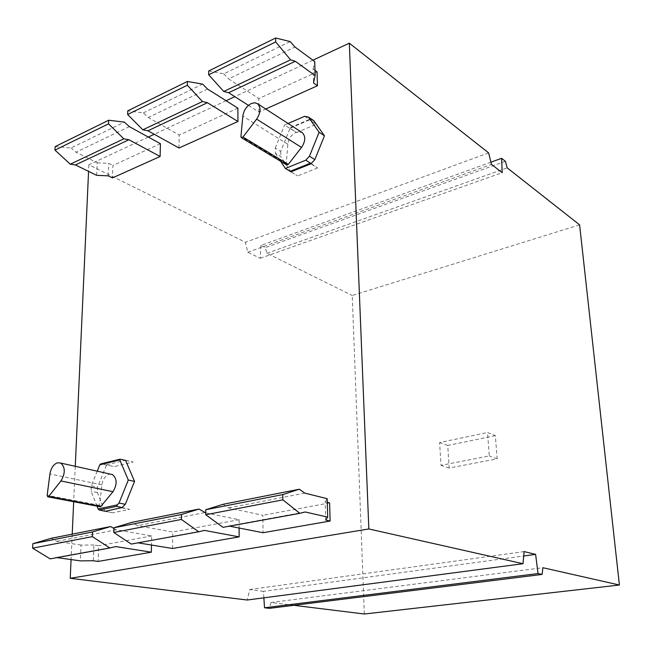 <?xml version="1.0" encoding="UTF-8"?>
<svg xmlns="http://www.w3.org/2000/svg" width="652" height="652" viewBox="0 0 652 652"><rect width="100%" height="100%" fill="white"/><g stroke="black" fill="none" stroke-linecap="round" stroke-linejoin="round"><path stroke-width="0.49" stroke-dasharray="3.26 2.44" d="M286.644 164.907L286.252 163.864L287.842 144.255C288.657 138.705 291.387 134.72 296.041 132.299L301.754 132.323M100.058 506.767L99.503 505.324L101.899 484.892C102.877 479.187 105.347 475.642 109.308 474.257L110.416 474.118M364.338 614.005L352.243 295.486L579.604 224.842M495.341 435.634L447.737 445.455L449.195 468.046L497.166 458.796L495.341 435.634L487.509 432.529L489.293 455.919L441.021 465.349L439.603 442.537L487.509 432.529M122.038 507.582L129.585 509.318L112.706 512.814L105.265 511.282M121.81 507.81L129.585 509.318M316.31 124.198L309.724 119.805L316.31 124.198L296.709 132.543L290.058 128.265L309.724 119.805M304.671 116.3L309.341 119.422L289.301 128.053L296.709 132.543M290.833 171.737L280.808 156.504L275.356 153.196L275.274 148.085L280.727 151.419L290.058 128.265M112.706 512.814L104.907 511.355M120.196 459.195L100.987 463.898L114.263 466.596L133.171 462.04L125.583 460.377M125.518 460.222L133.171 462.04M106.578 464.827L125.208 460.296M290.922 171.867L297.654 175.893L291.004 171.843M311.134 163.57L317.557 167.98L310.882 163.848M104.842 511.192L97.401 492.521L97.604 487.085L106.504 465.015L114.263 466.596M317.557 167.98L297.654 175.893M97.018 506.188L91.109 491.241L91.329 485.781L97.213 471.184M289.301 128.053L284.574 125.013L288.102 123.489M275.274 148.085L284.574 125.013M275.356 153.196L280.678 161.321M263.873 597.827L263.449 591.364L523.711 555.993M505.39 161.321L265.299 247.613L266.896 253.278L352.243 295.486M266.896 253.278L507.207 167.874M490.915 162.185L260.914 245.421L265.299 247.613M148.306 137.042L88.859 164.809L245.413 242.291L247.776 252.234L260.213 258.282L260.914 245.421M260.213 258.282L502.203 172.698M247.776 252.234L491.461 164.377M449.195 468.046L441.021 465.349M497.166 458.796L489.293 455.919M312.887 60.196L234.826 96.651M226.089 100.726L154.247 134.271M488.617 152.87L245.413 242.291M447.737 445.455L439.603 442.537M178.99 148.004L179.202 135.07L148.273 117.523L143.342 112.902L127.743 110.848M293.775 605.317L271.02 602.505L542.896 567.713M271.02 602.505L269.382 608.349M263.449 591.364L249.74 589.522L247.238 600.019M88.859 164.809L88.566 171.362M75.273 466.302L73.676 501.738M72.217 534.143L71.068 559.571M249.74 589.522L524.102 551.576M223.033 504.306L228.599 507.932L262.862 515.292L263.033 532.725M223 527.338L229.512 526.148M237.898 108.167L179.202 135.07M207.532 89.039L148.273 117.523M327.288 502.342L325.169 501.82L325.682 520.043M325.169 501.82L327.182 498.69M228.599 525.968L305.201 511.975M93.317 560.761L93.929 544.999L98.713 545.74L98.126 561.437M93.929 544.999L81.027 545.072L80.359 560.867M81.027 545.072L56.863 541.364L51.182 538.299M50.131 558.87L57.017 557.615M113.904 528.454L116.252 529.807L151.688 535.92L151.484 545.048M208.713 70.962L223.791 73.831L290.189 41.581M56.064 557.476L115.706 546.588M248.461 105.371L258.934 112.071L265.739 109.006M205.73 512.871L239.088 519.701L239.113 528.03M204.394 530.386L131.256 544.07M204.524 512.627L137.515 525.667L131.867 522.342M172.511 548.487L172.772 532.008L137.515 525.667M137.067 542.684L138.004 542.839M329.602 502.912L262.862 515.292M313.775 120.644L309.341 119.422M280.727 151.419L280.808 156.504M239.088 519.701L172.772 532.008M151.688 535.92L98.713 545.74M317.051 71.883L258.803 98.582L228.656 78.884L294.973 47.001M258.934 112.071L258.803 98.582M160.408 143.684L112.91 165.461L112.446 177.915M116.252 529.807L56.863 541.364M97.401 492.521L91.109 491.241M143.342 112.902L202.642 84.108M304.786 493.108L228.599 507.932M91.329 485.781L97.604 487.085M55.175 146.594L71.101 147.988L124.385 122.111M96.7 175.339L97.229 162.829L76.072 152.234L71.101 147.988M129.332 126.627L76.072 152.234M314.998 70.392L313.115 69.031L313.506 82.951M313.115 69.031L314.745 61.565M97.229 162.829L108.697 163.334L112.91 165.461M108.216 175.828L108.697 163.334M223.791 73.831L228.656 78.884M286.252 163.864L240.93 136.561M287.842 144.255L242.829 116.137M99.503 505.324L47.172 495.276M101.899 484.892L49.927 473.931"/><path stroke-width="0.98" d="M251.305 103.521L254.72 102.763L257.605 103.741C261.134 107.498 260.808 112.625 256.635 119.129L242.984 137.05L241.305 137.645L240.93 136.561L242.829 116.137C243.734 110.343 246.554 106.137 251.305 103.521M301.754 132.323L302.267 132.658C305.804 136.341 305.552 141.272 301.517 147.433L288.29 164.369L286.644 164.907L241.411 137.711M57.555 462.765L60.742 463.075C65.363 467.297 65.428 473.262 60.938 480.956L48.81 496.359L47.702 496.783L47.172 495.276L49.927 473.931C51.011 467.973 53.554 464.257 57.555 462.765M110.416 474.118L112.494 474.574C117.164 478.674 117.327 484.387 112.983 491.714L100.506 506.816L48.028 496.848M490.915 162.185L501.608 158.314L505.39 161.321L507.207 167.874L579.604 224.842L619.4 585.023L364.338 614.005L293.775 605.317M125.208 460.296L120.196 459.195L119.813 459.929L128.297 480.035L119.023 503.051L117.197 504.892L116.675 506.351L122.038 507.582L105.265 511.282M291.004 171.843L310.882 163.848L314.851 159.601L324.452 135.779L319.113 132.25L309.447 156.219L305.747 160.196L285.364 168.469L290.833 171.737M97.213 471.184L99.78 464.827L100.987 463.898M117.197 504.892L98.102 508.951L97.018 506.188M305.747 160.196L310.491 163.13L290.148 171.321M319.113 132.25L308.437 117.075L304.671 116.3L288.102 123.489M280.678 161.321L285.364 168.469M523.711 555.993L535.61 554.379L538.039 573.564L264.525 607.778L263.873 597.827M501.608 158.314L502.203 172.698L491.461 164.377L488.617 152.87L349.317 43.179L312.887 60.196M538.039 573.564L542.105 574.436L269.382 608.349L264.525 607.778M368.845 528.959L523.01 563.719L247.238 600.019L70.229 578.291L368.845 528.959L349.317 43.179M523.01 563.719L524.102 551.576L535.61 554.379M542.105 574.436L542.896 567.713L619.4 585.023M234.826 96.651L226.089 100.726M154.247 134.271L148.306 137.042M147.931 130.767L178.99 148.004L237.939 121.5L207.434 102.714L147.931 130.767L142.869 129.797L127.621 114.507L127.743 110.848L187.409 81.459L202.642 84.108L207.532 89.039L237.898 108.167L237.939 121.5M88.566 171.362L75.273 466.302M73.676 501.738L72.217 534.143M71.068 559.571L70.229 578.291M309.447 156.219L314.851 159.601M282.862 499.848L205.722 514.738L223 527.338L299.83 513.32L282.862 499.848L282.781 494.591L299.341 489.212L304.786 493.108L327.182 498.69L327.712 517.117L305.201 511.975L299.83 513.32M299.341 489.212L223.033 504.306L205.755 509.725L205.722 514.738M229.512 526.148L263.033 532.725L330.132 521.038L325.682 520.043L327.712 517.117M54.972 150.099L55.175 146.594L108.697 120.229L108.55 123.847L54.972 150.099L70.277 164.198L123.815 138.827L108.55 123.847M265.739 109.006L317.451 85.762L313.506 82.951L315.144 75.599L295.283 61.288L228.656 92.706L223.758 91.459L208.689 74.784L208.713 70.962L275.657 37.995L275.714 41.94L208.689 74.784M295.283 61.288L290.564 59.805L223.758 91.459M330.132 521.038L329.602 502.912L327.288 502.342M151.484 545.048L151.329 552.179L98.126 561.437L93.317 560.761L80.359 560.867L57.017 557.615M119.023 503.051L125.314 504.289L134.54 481.412L125.583 460.377M128.297 480.035L134.54 481.412M109.862 547.973L50.131 558.87L32.6 548.161L92.348 536.629L109.862 547.973L115.706 546.588L151.329 552.179M113.904 528.454L110.587 526.547L51.182 538.299L32.853 543.695L32.6 548.161M98.102 508.951L99.259 510.035L104.842 511.192M110.587 526.547L92.535 531.967L92.348 536.629M315.144 75.599L314.745 61.565L294.973 47.001L290.189 41.581L275.657 37.995M142.869 129.797L202.487 101.541L207.434 102.714M290.564 59.805L275.714 41.94M228.656 92.706L248.461 105.371M202.487 101.541L187.36 85.233L187.409 81.459M127.621 114.507L187.36 85.233M239.113 528.03L239.137 536.889L204.394 530.386L198.73 531.763L181.386 519.44L181.452 514.501L198.933 509.073L205.73 512.871M198.73 531.763L131.256 544.07L113.774 532.497L181.386 519.44M181.452 514.501L113.929 527.77L131.867 522.342L198.933 509.073M113.929 527.77L113.774 532.497M138.004 542.839L172.511 548.487L239.137 536.889M122.038 507.582L125.314 504.289M308.437 117.075L313.775 120.644L324.452 135.779M314.998 70.392L317.051 71.883L317.451 85.762M70.277 164.198L75.445 164.948L96.7 175.339L108.216 175.828L112.446 177.915L160.123 156.488L160.408 143.684L129.332 126.627L124.385 122.111L108.697 120.229M92.535 531.967L32.853 543.695M282.781 494.591L205.755 509.725M123.815 138.827L128.909 139.74L160.123 156.488M310.491 163.13L311.134 163.57M75.445 164.948L128.909 139.74M301.517 147.433L256.635 119.129M112.983 491.714L60.938 480.956M288.29 164.369L242.984 137.05M101.158 506.376L48.81 496.359M99.78 464.827L119.813 459.929M116.675 506.351L99.259 510.035M302.267 132.658L257.605 103.741M112.494 474.574L60.742 463.075M119.903 459.212L100.604 463.939"/></g></svg>
